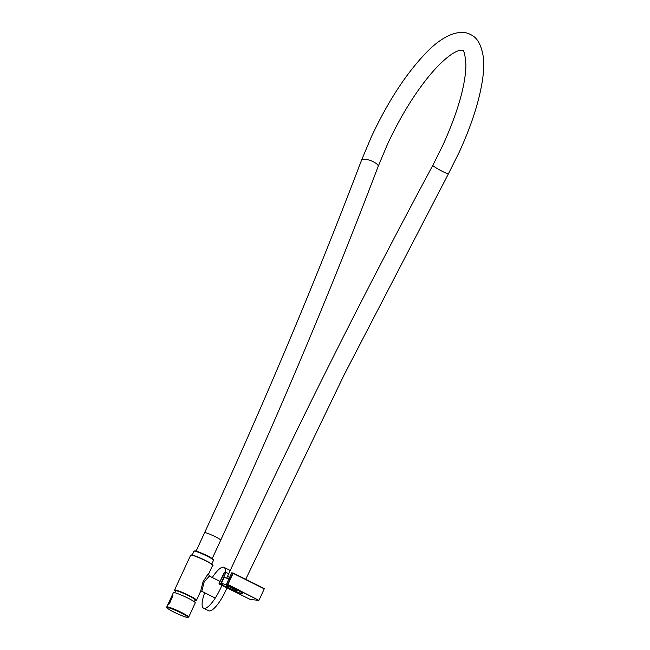 <?xml version="1.0" encoding="UTF-8"?>
<svg xmlns="http://www.w3.org/2000/svg" width="650" height="650" viewBox="0 0 650 650"><rect width="100%" height="100%" fill="white"/><g stroke="black" fill="none" stroke-linecap="round" stroke-linejoin="round"><path stroke-width="0.97" d="M228.784 573.601L225.891 572.52L220.716 583.716L222.779 584.748M220.862 584.155L219.221 583.992L250.347 599.519L258.838 600.34L227.711 584.813L226.265 584.675L231.709 572.886M222.211 584.821A12.074 1.235 24.8 0 0 234.845 591.207A12.074 1.235 24.8 0 0 242.653 593.393A12.074 1.235 24.8 0 0 227.614 585.349L226.265 584.675M259.074 600.056L264.249 588.859L233.114 573.332L227.947 584.529L258.838 600.34M233.171 573.04L264.249 588.859M171.632 596.7L168.48 604.703L171.632 596.7L172.933 595.294M188.687 617.094L195.284 602.81A12.074 1.235 -155.2 0 0 186.388 597.358A12.074 1.235 -155.2 0 0 173.948 592.572A12.074 1.235 -155.2 0 0 173.363 592.686L166.766 606.962C167.391 607.977 164.799 606.962 171.551 610.854C177.499 614.185 187.257 617.89 187.606 617.5L188.687 617.094A12.074 1.235 -155.2 0 0 179.79 611.642A12.074 1.235 -155.2 0 0 167.351 606.856A12.074 1.235 -155.2 0 0 166.766 606.962M172.957 595.384L169.674 603.289L168.431 604.736M172.835 595.294L171.787 596.757L172.534 597.09M168.643 603.184L169.528 603.574M192.197 555.043L193.952 551.233A10.766 1.097 24.8 0 1 194.049 551.159L194.699 550.924A10.278 1.048 24.8 0 1 195.097 550.908A10.278 1.048 24.8 0 1 205.221 554.751A10.278 1.048 24.8 0 1 213.265 559.504L213.501 560.146A10.766 1.097 24.8 0 1 213.509 560.267L211.746 564.078M194.049 551.159A10.766 1.097 24.8 0 1 194.472 551.135A10.766 1.097 24.8 0 1 205.075 555.165A10.766 1.097 24.8 0 1 213.501 560.146M220.057 581.392L209.381 576.071L204.149 581.961L201.776 591.313L200.509 591.581M190.653 555.181L191.49 554.921C194.537 555.514 199.388 557.464 206.066 560.771C211.884 564.086 214.069 565.614 212.639 565.337A12.106 1.235 -155.2 0 0 203.718 559.869A12.106 1.235 -155.2 0 0 191.238 555.076A12.106 1.235 -155.2 0 0 190.653 555.181L174.533 590.078A12.106 1.235 24.8 0 1 175.118 589.964A12.106 1.235 24.8 0 1 187.59 594.766A12.106 1.235 24.8 0 1 196.511 600.234L200.549 591.492L203.076 581.717L208.333 573.495M212.639 565.337L208.601 574.08L209.381 576.071M174.785 592.727L175.638 590.874A10.766 1.097 24.8 0 1 176.158 590.777A10.766 1.097 24.8 0 1 187.257 595.043A10.766 1.097 24.8 0 1 195.187 599.909L194.334 601.762M204.685 592.759A22.848 6.37 -63.5 0 0 203.58 608.221A22.848 6.37 -63.5 0 0 220.529 588.437A22.848 6.37 -63.5 0 0 221.886 585.325M203.58 608.221L208.626 610.74A22.848 6.37 -63.5 0 0 225.582 590.956A22.848 6.37 -63.5 0 0 226.939 587.844M225.428 572.26A22.848 6.37 -63.5 0 0 223.974 567.336A22.848 6.37 -63.5 0 0 212.29 577.517M230.011 570.952A22.848 6.37 -63.5 0 0 229.019 569.855L223.974 567.336M226.541 585.886A6.037 0.618 -155.2 0 0 226.216 585.934A6.037 0.618 -155.2 0 0 230.612 588.64A6.037 0.618 -155.2 0 0 236.844 591.053A6.037 0.618 -155.2 0 0 237.177 591.004A6.037 0.618 -155.2 0 0 232.781 588.299A6.037 0.618 -155.2 0 0 226.541 585.886M228.605 578.858A11.456 1.17 -155.2 0 0 224.648 577.671A11.456 1.17 -155.2 0 0 224.023 577.769L221.293 583.668A11.456 1.17 -155.2 0 0 229.637 588.794A11.456 1.17 -155.2 0 0 241.467 593.369A11.456 1.17 -155.2 0 0 242.092 593.271A11.456 1.17 -155.2 0 0 233.756 588.153A11.456 1.17 -155.2 0 0 221.918 583.57A11.456 1.17 -155.2 0 0 221.293 583.668M225.891 572.52L224.25 572.358L219.074 583.554L220.716 583.716M226.119 584.244L227.565 584.383L232.741 573.186L231.294 573.04M219.221 583.992L250.339 599.511M219.058 583.562L224.664 572.203M227.711 584.813L227.565 584.383L227.711 584.813M232.741 573.186L233.171 573.032L232.741 573.186M264.298 588.559L233.171 573.032L231.603 572.861M174.086 612.17A11.57 1.178 -155.2 0 0 187.452 617.459A11.57 1.178 -155.2 0 0 180.928 612.836A11.57 1.178 -155.2 0 0 167.562 607.539A11.57 1.178 -155.2 0 0 174.086 612.17M203.076 581.717L204.043 582.197M196.511 600.234L194.976 600.372A11.846 1.211 -155.2 0 0 195.593 600.47A11.846 1.211 -155.2 0 0 188.914 595.733A11.846 1.211 -155.2 0 0 175.232 590.314A11.846 1.211 -155.2 0 0 175.427 591.329L174.533 590.078M191.571 554.946A11.846 1.211 24.8 0 1 203.799 559.65A11.846 1.211 24.8 0 1 212.509 564.996M245.716 579.288L344.029 375.05L448.459 173.761A8.881 0.812 -151.7 0 1 442.609 171.494A8.881 0.812 -151.7 0 1 432.827 165.352L442.934 145.096C457.624 112.499 465.294 86.011 465.944 65.634C465.238 54.99 464.084 49.912 462.491 50.399L458.502 50.765C454.253 51.862 443.861 58.232 429.195 75.896C413.985 94.534 400.116 117.252 387.595 144.032L378.17 166.4C331.199 290.022 278.712 414.611 220.707 540.174L212.217 558.553M448.459 173.761L459.054 152.547C471.746 124.865 479.643 100.124 482.731 78.309C483.803 70.33 483.99 63.196 483.291 56.924C481.341 44.712 477.059 37.253 470.454 34.531C461.744 29.453 445.681 32.809 427.066 51.813C406.794 72.605 388.261 100.864 371.483 136.581L361.571 160.103A8.881 2.746 20.8 0 1 373.401 161.801A8.881 2.746 20.8 0 1 378.17 166.4M361.571 160.103C314.746 283.319 262.421 407.526 204.588 532.724A8.881 0.902 24.8 0 1 215.426 536.778A8.881 0.902 24.8 0 1 220.707 540.174M229.409 577.119A8.881 0.902 -155.2 0 0 227.801 576.712A8.881 0.902 -155.2 0 0 227.313 576.786L226.671 578.183M224.234 572.358L226.2 572.333M214.801 597.805L201.776 591.313M204.588 532.724L196.097 551.111M227.313 576.786C291.623 437.637 360.124 300.487 432.827 165.352"/></g></svg>
